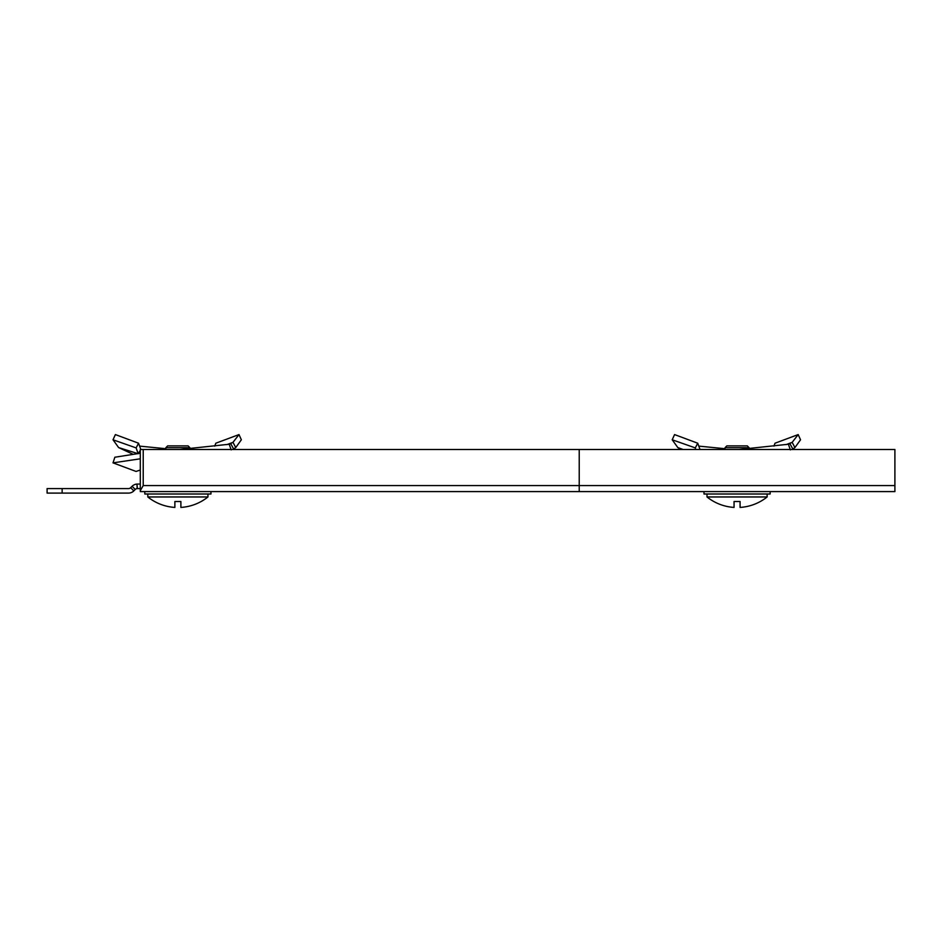 <?xml version="1.0" encoding="UTF-8"?>
<svg xmlns="http://www.w3.org/2000/svg" width="942" height="942" viewBox="0 0 942 942"><rect width="100%" height="100%" fill="white"/><g stroke="black" fill="none" stroke-linecap="round" stroke-linejoin="round"><path stroke-width="1.41" d="M136.943 484.082A7.512 7.512 0 0 0 132.08 486.272L130.655 487.697L133.846 490.888L135.271 489.463A3.003 3.003 0 0 1 137.214 488.58L136.943 484.082L137.402 488.58L140.299 488.58L140.299 485.577M140.299 484.07L137.402 484.07M62.137 493.09L47.1 493.09L47.1 488.58L62.137 488.58L62.137 493.09L128.536 493.09A7.512 7.512 0 0 0 133.846 490.888M62.137 488.58L128.536 488.58A3.003 3.003 0 0 0 130.655 487.697M140.299 490.688L143.219 485.577L143.219 449.499L894.9 449.499L894.9 491.583L140.299 491.583L140.299 449.499L143.219 449.499M700.024 449.499L697.728 443.211L674.566 434.58L672.211 439.784L695.326 447.909L697.728 443.211M695.726 449.499L695.326 447.909M680.807 449.499L677.816 447.568L672.211 439.784M698.823 446.119L725.034 448.71M677.816 447.568L683.15 449.499M140.841 449.499L138.545 443.211L115.383 434.58L113.016 439.784L136.143 447.909L138.545 443.211M138.368 453.467L140.299 450.358M132.704 454.126L118.621 447.568L138.191 453.738L136.143 447.909M118.621 447.568L113.016 439.784M139.628 446.119L165.851 448.71M144.809 493.997L144.809 491.583L144.809 493.997L210.949 493.997L210.949 491.583M725.034 447.697L726.847 445.884L747.289 445.884L749.09 447.697L725.034 447.697L725.034 449.499M707.006 493.997L707.006 496.964L767.129 496.964L767.129 493.997M767.129 496.964A48.101 48.101 0 0 1 740.071 507.42L740.071 501.509L734.053 501.509L734.053 507.42A48.101 48.101 0 0 1 707.006 496.964M165.851 447.697L167.652 445.884L188.094 445.884L189.907 447.697L165.851 447.697L165.851 449.499M147.812 493.997L147.812 496.964L207.946 496.964L207.946 493.997M207.946 496.964A48.101 48.101 0 0 1 180.888 507.42L180.888 501.509L174.871 501.509L174.871 507.42A48.101 48.101 0 0 1 147.812 496.964M770.132 491.583L770.132 493.997L703.992 493.997L703.992 491.583M790.362 449.876L788.395 444.247L792.163 442.351L786.229 444.577M773.935 446.119L775.019 443.211L798.18 434.58L792.163 442.351L794.93 447.568L800.535 439.784L798.18 434.58M792.293 449.346L794.93 447.568M789.973 443.8L792.881 449.075M788.395 444.247L739.058 449.499M231.179 449.876L229.2 444.247L232.98 442.351L227.034 444.577M214.741 446.119L215.836 443.211L238.997 434.58L232.98 442.351L235.747 447.568L241.352 439.784L238.997 434.58M140.299 470.034L136.048 471.436L113.016 462.863L114.853 457.235L140.299 453.243M233.11 449.346L235.747 447.568M230.79 443.8L233.687 449.075M229.2 444.247L179.875 449.499M140.299 458.801L113.016 462.863M132.08 486.272L135.271 489.463M579.224 449.499L579.224 485.577L143.219 485.577M894.9 485.577L579.224 485.577L579.224 491.583M749.09 447.697L749.09 448.58M189.907 447.697L189.907 448.58"/></g></svg>
